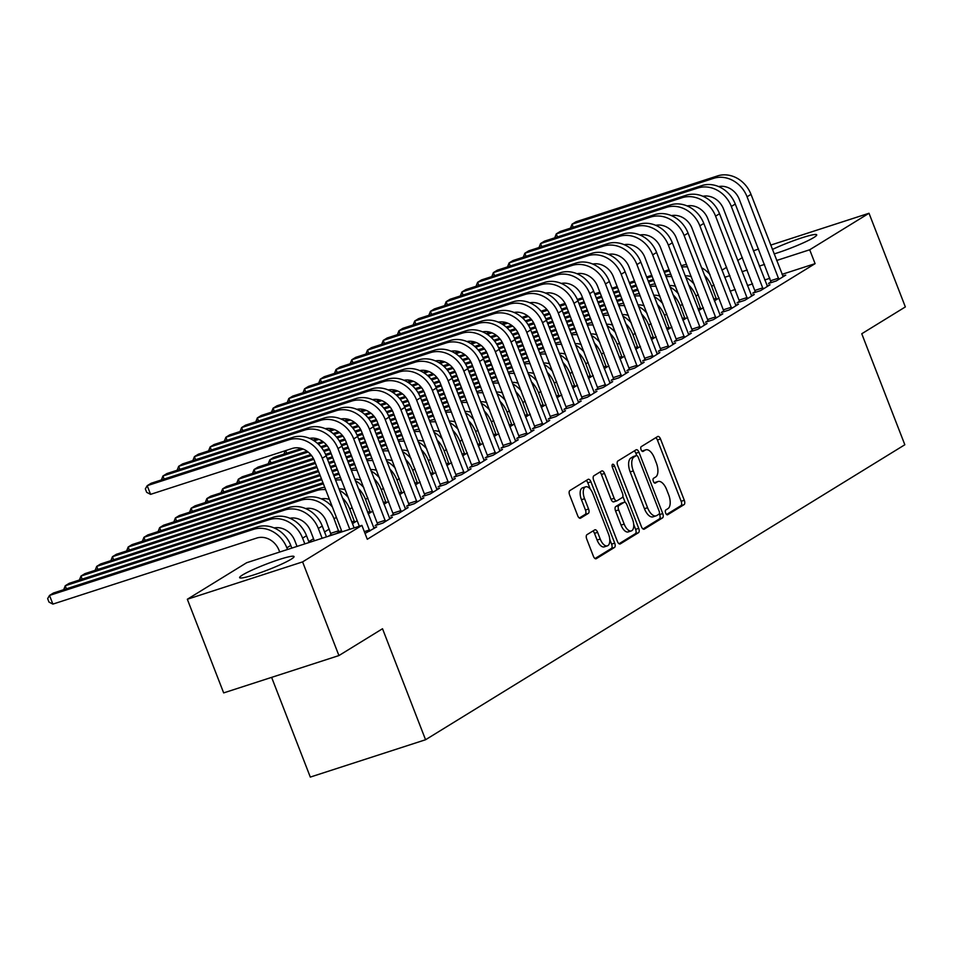 <?xml version="1.0" encoding="UTF-8"?>
<svg xmlns="http://www.w3.org/2000/svg" width="953" height="953" viewBox="0 0 953 953"><rect width="100%" height="100%" fill="white"/><g stroke="black" fill="none" stroke-linecap="round" stroke-linejoin="round"><path stroke-width="1.43" d="M665.647 513.024A2.573 1.239 72 0 0 667.517 514.799A2.573 1.239 72 0 0 667.648 514.739L684.063 504.637A3.669 1.775 72 0 0 684.29 500.289L660.512 438.999A3.669 1.775 72 0 0 657.832 436.45A3.669 1.775 72 0 0 657.653 436.545L641.238 446.647A2.573 1.239 72 0 0 641.083 449.685A2.573 1.239 72 0 0 642.953 451.472A2.573 1.239 72 0 0 643.084 451.412L645.217 450.102A11.746 5.682 72 0 1 645.812 449.816A11.746 5.682 72 0 1 654.377 457.952L656.355 463.063A11.746 5.682 72 0 1 655.64 477L653.52 478.311A2.573 1.239 72 0 0 653.365 481.36A2.573 1.239 72 0 0 655.235 483.135A2.573 1.239 72 0 0 655.366 483.076L657.499 481.765A11.746 5.682 72 0 1 658.094 481.491A11.746 5.682 72 0 1 666.659 489.628L668.649 494.726A11.746 5.682 72 0 1 667.922 508.664L665.802 509.974A2.573 1.239 72 0 0 665.647 513.024M242.538 574.981A29.174 2.978 158.8 0 1 272.618 561.77A29.174 2.978 158.8 0 1 294.036 556.564A29.174 2.978 158.8 0 1 291.13 559.232A29.174 2.978 158.8 0 1 261.051 572.443A29.174 2.978 158.8 0 1 239.632 577.661A29.174 2.978 158.8 0 1 242.538 574.981M772.371 249.483A29.174 2.978 158.8 0 1 800.746 238.179A29.174 2.978 158.8 0 1 816.721 234.843A29.174 2.978 158.8 0 1 813.814 237.523A29.174 2.978 158.8 0 1 774.098 253.927M586.953 534.681A3.669 1.775 72 0 0 586.726 539.029L593.397 556.23A3.669 1.775 72 0 0 596.078 558.768A3.669 1.775 72 0 0 596.268 558.684L614.482 547.463A3.669 1.775 72 0 0 614.709 543.115L590.931 481.825A3.669 1.775 72 0 0 588.263 479.276A3.669 1.775 72 0 0 588.072 479.371L569.846 490.581A3.669 1.775 72 0 0 569.62 494.941L577.685 515.704A3.669 1.775 72 0 0 580.353 518.253A3.669 1.775 72 0 0 580.544 518.17L588.346 513.369A3.669 1.775 72 0 0 588.573 509.009L584.57 498.705A9.816 4.741 72 0 1 585.678 486.816A9.816 4.741 72 0 1 592.837 493.618L608.49 533.966A9.816 4.741 72 0 1 607.383 545.855A9.816 4.741 72 0 1 600.223 539.053L597.614 532.334A3.669 1.775 72 0 0 594.946 529.785A3.669 1.775 72 0 0 594.755 529.88L586.953 534.681M361.914 525.389L302.589 561.901L187.336 599.246L246.648 562.735L361.914 525.389L367.298 539.267L815.089 263.647L809.705 249.769L776.647 260.479M770.679 245.112L869.017 213.258L905.35 306.926L861.762 333.753L904.826 444.753L425.562 739.742L382.51 628.742L338.923 655.569L302.589 561.901M869.017 213.258L809.705 249.769M641.429 526.664A3.669 1.775 72 0 0 644.109 529.213A3.669 1.775 72 0 0 644.299 529.118L662.514 517.908A3.669 1.775 72 0 0 662.74 513.548L638.963 452.258A3.669 1.775 72 0 0 636.294 449.721A3.669 1.775 72 0 0 636.104 449.804L617.878 461.014A3.669 1.775 72 0 0 617.651 465.374L641.429 526.664M638.498 532.679L620.284 543.901A3.669 1.775 72 0 1 620.093 543.984A3.669 1.775 72 0 1 617.413 541.447L593.636 480.157A3.669 1.775 72 0 1 593.862 475.797L601.665 470.996A3.669 1.775 72 0 1 601.855 470.913A3.669 1.775 72 0 1 604.524 473.45L614.173 498.312A3.669 1.775 72 0 0 616.841 500.849A3.669 1.775 72 0 0 617.032 500.766L622.214 497.585A3.669 1.775 72 0 0 622.428 493.225L612.398 467.351A2.573 1.239 72 0 1 612.684 464.242A2.573 1.239 72 0 1 614.554 466.017L638.724 528.331A3.669 1.775 72 0 1 638.498 532.679L635.389 533.692L619.033 543.758M271.629 677.369L310.297 777.088L425.562 739.742M365.035 533.442L376.649 526.926L373.695 527.879M393.446 514.322L390.885 515.883L398.676 513.369L408.11 507.556L405.168 508.509M331.144 534.502L328.582 536.074L336.373 533.549L341.46 530.416M424.907 494.952L422.358 496.525L430.148 493.999L439.583 488.186L436.629 489.139M372.933 511.046L368.203 513.953M456.38 475.583L453.819 477.155L461.609 474.63L471.056 468.816L468.102 469.769M404.394 491.677L399.676 494.583M487.841 456.213L485.291 457.785L493.082 455.26L502.517 449.447L499.575 450.4M435.866 472.307L431.149 475.213M519.314 436.843L516.764 438.416L524.543 435.89L533.99 430.077L531.035 431.03M467.339 452.937L462.61 455.844M550.786 417.474L548.225 419.046L556.016 416.521L565.463 410.707L562.508 411.66M498.8 433.567L494.083 436.474M582.247 398.104L579.698 399.676L587.489 397.151L596.923 391.338L593.969 392.291M530.273 414.198L525.544 417.104M613.72 378.734L611.171 380.307L618.95 377.781L628.396 371.968L625.442 372.933M561.746 394.828L557.017 397.746M645.193 359.364L642.632 360.937L650.422 358.411L659.857 352.598L656.915 353.563M593.207 375.47L588.489 378.377M676.654 339.995L674.105 341.567L681.895 339.042L691.33 333.228L688.376 334.193M624.68 356.1L619.95 359.007M708.127 320.625L705.565 322.197L713.356 319.672L722.803 313.859L719.849 314.824M656.14 336.731L651.423 339.637M739.588 301.255L737.038 302.828L744.829 300.302L754.264 294.501L751.321 295.454M687.613 317.361L682.884 320.268M771.06 281.885L768.511 283.458L776.29 280.932L785.737 275.131L782.782 276.084M719.086 297.991L714.357 300.898M815.089 263.647L782.02 274.357M769.905 278.276L764.711 279.968M752.596 283.887L747.39 285.578M735.275 289.498L730.081 291.189M329.273 529.058L324.556 531.965M313.537 538.743L308.82 541.649M703.35 307.676L698.62 310.583M755.324 291.57L752.775 293.143L760.565 290.617L770 284.816L767.046 285.769M671.877 327.046L667.16 329.952M723.863 310.94L721.302 312.513L729.093 309.987L738.527 304.174L735.585 305.139M640.416 346.416L635.687 349.322M692.39 330.31L689.841 331.882L697.62 329.357L707.066 323.543L704.112 324.508M608.943 365.785L604.214 368.692M660.917 349.68L658.368 351.252L666.159 348.727L675.594 342.913L672.651 343.878M577.47 385.143L572.753 388.062M629.456 369.049L626.895 370.622L634.686 368.096L644.133 362.283L641.178 363.248M546.009 404.513L541.28 407.419M597.984 388.419L595.434 389.991L603.213 387.466L612.66 381.653L609.706 382.606M514.537 423.882L509.819 426.789M566.523 407.789L563.962 409.361L571.752 406.836L581.187 401.022L578.245 401.975M483.064 443.252L478.346 446.159M535.05 427.158L532.501 428.731L540.28 426.205L549.726 420.392L546.772 421.345M451.603 462.622L446.874 465.529M503.577 446.528L501.028 448.101L508.819 445.575L518.253 439.762L515.299 440.715M420.13 481.992L415.413 484.898M472.116 465.898L469.555 467.47L477.346 464.945L486.792 459.132L483.838 460.085M388.669 501.361L383.94 504.268M440.643 485.268L438.094 486.84L445.873 484.315L455.32 478.501L452.365 479.454M357.196 520.731L352.467 523.638M409.171 504.637L406.621 506.198L414.412 503.684L423.847 497.871L420.904 498.824M377.71 523.995L375.148 525.568L382.939 523.054L392.386 517.241L389.432 518.194M338.923 655.569L223.657 692.902L187.336 599.246M753.406 250.818L758.564 249.043M721.933 270.187L726.662 267.281M737.67 260.503L742.399 257.596M764.532 264.41L759.327 266.09M747.212 270.009L742.018 271.7M729.903 275.62L724.697 277.311M658.094 481.491L654.985 482.492A11.746 5.682 72 0 0 654.377 482.778L657.499 481.765M645.812 449.816L642.703 450.829A11.746 5.682 72 0 0 642.096 451.114L645.217 450.102M666.588 514.489L680.942 505.65A3.669 1.775 72 0 0 681.169 501.29L657.403 440A3.669 1.775 72 0 0 655.771 437.689M636.735 455.546L635.854 453.271A3.669 1.775 72 0 0 634.233 450.96M643.049 528.975L659.405 518.909A3.669 1.775 72 0 0 659.631 514.56L659.309 513.75M658.976 514.179A2.573 1.239 72 0 0 659.131 511.13L638.26 457.333A2.573 1.239 72 0 0 636.39 455.558A2.573 1.239 72 0 0 636.259 455.617L634.019 456.999A11.746 5.682 72 0 0 633.304 470.937L647.563 507.711A11.746 5.682 72 0 0 656.129 515.835A11.746 5.682 72 0 0 656.736 515.561L658.976 514.179M633.411 456.535A2.573 1.239 72 0 0 633.269 456.558A2.573 1.239 72 0 0 633.137 456.63L636.259 455.617M656.129 515.835L653.008 516.848A11.746 5.682 72 0 1 644.442 508.711L630.183 471.938A11.746 5.682 72 0 1 630.898 458L633.137 456.63M616.639 500.897L613.923 501.778A3.669 1.775 72 0 1 613.732 501.862A3.669 1.775 72 0 1 611.052 499.324L601.414 474.463A3.669 1.775 72 0 0 599.794 472.152M622.857 496.442L625.168 502.41M633.697 524.4L635.615 529.344L638.724 528.331M624.179 524.102A9.816 4.741 72 0 0 631.327 530.904A9.816 4.741 72 0 0 632.435 519.016L626.919 504.804A3.669 1.775 72 0 0 624.251 502.267A3.669 1.775 72 0 0 624.06 502.35L618.878 505.531A3.669 1.775 72 0 0 618.664 509.891L624.179 524.102L621.058 525.115A9.816 4.741 72 0 0 628.218 531.917L631.327 530.904M621.332 503.232A3.669 1.775 72 0 0 621.13 503.267A3.669 1.775 72 0 0 620.939 503.363L624.06 502.35M621.058 525.115L615.543 510.903A3.669 1.775 72 0 1 615.769 506.543L620.939 503.363M635.389 533.692A3.669 1.775 72 0 0 635.615 529.344M607.383 545.855L604.262 546.867A9.816 4.741 72 0 1 597.114 540.065L594.505 533.346A3.669 1.775 72 0 0 592.873 531.035M585.678 486.816L582.569 487.829A9.816 4.741 72 0 0 581.461 499.717L584.57 498.705M579.305 518.015L585.225 514.37A3.669 1.775 72 0 0 585.452 510.022L581.461 499.717M590.241 489.068L587.822 482.826A3.669 1.775 72 0 0 586.202 480.515M595.017 558.541L611.373 548.475A3.669 1.775 72 0 0 611.6 544.115L609.741 539.35M704.398 275.214A28.054 24.397 58.4 0 1 711.677 286.353L716.549 299.552M691.33 276.68A18.703 16.261 -121.6 0 0 685.171 275.882M501.802 323.901L505.972 322.555M521.91 317.385L527.343 315.634M541.078 311.178L546.772 309.344M559.506 305.21L565.081 303.411M577.315 299.445L582.557 297.741M594.672 293.822L599.866 292.13M611.981 288.211L617.187 286.531M629.302 282.6L634.495 280.921M646.61 276.989L651.816 275.31M663.931 271.379L669.125 269.699M681.24 265.768L682.145 265.482A28.054 24.397 58.4 0 1 686.613 264.529M503.005 324.663L507.675 323.15M522.852 318.231L528.391 316.444M541.804 312.096L547.499 310.249M560.078 306.175L565.582 304.388M577.744 300.445L582.95 298.765M595.065 294.834L600.259 293.155M612.374 289.224L617.58 287.544M629.695 283.625L634.889 281.933M647.004 278.014L652.209 276.322M664.324 272.403L669.518 270.712M681.752 267.066A28.054 24.397 58.4 0 1 687.554 266.947M701.468 267.662A28.054 24.397 58.4 0 1 710.009 274.595M713.69 299.194L716.322 298.337M783.175 276.704L751 194.364L747.069 196.783L778.851 279.36M771.191 282.588L739.278 199.308A18.703 16.261 -121.6 0 0 718.633 186.574M570.466 228.148L572.026 224.205L713.606 178.342A28.054 24.397 58.4 0 1 747.069 196.783M573.218 227.267L572.026 224.205L575.957 221.787L717.538 175.912A28.054 24.397 58.4 0 1 751 194.364M770.834 280.67L778.625 278.157M688.662 284.899A28.054 24.397 58.4 0 1 695.94 296.038L700.812 309.237M675.594 286.365A18.703 16.261 -121.6 0 0 669.435 285.566M486.066 333.586L490.235 332.24M506.186 327.07L511.606 325.318M525.341 320.863L531.035 319.029M543.77 314.895L549.345 313.096M561.579 309.129L566.821 307.426M578.936 303.507L584.129 301.815M596.256 297.896L601.45 296.216M613.565 292.285L618.759 290.605M630.874 286.674L636.08 284.995M648.195 281.064L653.389 279.384M665.504 275.453L666.421 275.167A28.054 24.397 58.4 0 1 670.876 274.214M487.269 334.348L491.939 332.835M507.115 327.915L512.654 326.129M526.08 321.78L531.774 319.934M544.342 315.86L549.845 314.073M562.008 310.13L567.214 308.45M579.329 304.519L584.534 302.84M596.649 298.908L601.843 297.229M613.958 293.31L619.164 291.618M631.279 287.699L636.473 286.007M648.588 282.088L653.794 280.396M666.016 276.751A28.054 24.397 58.4 0 1 671.817 276.632M685.731 277.347A28.054 24.397 58.4 0 1 694.272 284.28M697.965 308.867L700.586 308.022M672.925 294.584A28.054 24.397 58.4 0 1 680.204 305.722L685.076 318.921M659.857 296.049A18.703 16.261 -121.6 0 0 653.698 295.251M470.329 343.271L474.511 341.924M490.45 336.754L495.87 335.003M509.605 330.548L515.299 328.702M528.033 324.58L533.609 322.781M545.855 318.814L551.084 317.111M563.199 313.192L568.405 311.5M580.52 307.581L585.714 305.901M597.829 301.97L603.035 300.29M615.15 296.359L620.343 294.68M632.458 290.748L637.664 289.069M649.779 285.138L650.685 284.852A28.054 24.397 58.4 0 1 655.14 283.899M471.544 344.033L476.214 342.52M491.379 337.6L496.93 335.801M510.343 331.465L516.038 329.619M528.617 325.545L534.109 323.758M546.283 319.815L551.477 318.135M563.592 314.204L568.798 312.524M580.913 308.593L586.107 306.914M598.222 302.994L603.428 301.303M615.543 297.384L620.737 295.692M632.852 291.773L638.057 290.081M650.28 286.436A28.054 24.397 58.4 0 1 656.081 286.317M669.995 287.032A28.054 24.397 58.4 0 1 678.536 293.965M682.229 318.552L684.85 317.706M767.451 286.376L735.263 204.049L731.332 206.467L763.115 289.045M755.455 292.273L723.541 208.993A18.703 16.261 -121.6 0 0 702.897 196.258M554.729 237.833L556.29 233.89L697.87 188.015A28.054 24.397 58.4 0 1 731.332 206.467M557.481 236.94L556.29 233.89L560.221 231.472L701.813 185.597A28.054 24.397 58.4 0 1 735.263 204.049M755.11 290.355L762.888 287.842M751.714 296.061L719.527 213.734L715.596 216.152L747.378 298.73M739.719 301.958L707.805 218.678A18.703 16.261 -121.6 0 0 687.161 205.943M538.993 247.518L540.554 243.575L682.145 197.7A28.054 24.397 58.4 0 1 715.596 216.152M541.745 246.624L540.554 243.575L544.497 241.157L686.077 195.282A28.054 24.397 58.4 0 1 719.527 213.734M739.373 300.04L747.152 297.527M657.189 304.269A28.054 24.397 58.4 0 1 664.467 315.407L669.34 328.606M644.121 305.734A18.703 16.261 -121.6 0 0 637.962 304.936M454.605 352.955L458.774 351.609M474.713 346.439L480.133 344.688M493.868 340.233L499.563 338.386M512.297 334.265L517.872 332.454M530.118 328.499L535.348 326.796M547.463 322.876L552.669 321.185M564.784 317.266L569.977 315.574M582.092 311.655L587.298 309.975M599.413 306.044L604.607 304.364M616.722 300.433L621.928 298.754M634.043 294.822L634.948 294.537A28.054 24.397 58.4 0 1 639.415 293.584M455.808 353.718L460.478 352.205M475.642 347.285L481.194 345.486M494.607 341.15L500.301 339.304M512.881 335.23L518.372 333.443M530.547 329.5L535.741 327.82M547.868 323.889L553.062 322.209M565.177 318.278L570.37 316.599M582.497 312.667L587.691 310.988M599.806 307.069L605 305.377M617.127 301.458L622.321 299.766M634.543 296.121A28.054 24.397 58.4 0 1 640.345 296.002M654.258 296.717A28.054 24.397 58.4 0 1 662.8 303.65M666.492 328.237L669.125 327.391M641.464 313.954A28.054 24.397 58.4 0 1 648.731 325.08L653.615 338.291M628.384 315.419A18.703 16.261 -121.6 0 0 622.226 314.621M438.868 362.64L443.038 361.294M458.977 356.124L464.397 354.373M478.132 349.918L483.826 348.071M496.573 343.95L502.148 342.139M514.382 338.184L519.611 336.48M531.738 332.561L536.932 330.87M549.047 326.95L554.241 325.259M566.368 321.34L571.562 319.66M583.677 315.729L588.871 314.049M600.998 310.118L606.191 308.438M618.306 304.507L619.212 304.221A28.054 24.397 58.4 0 1 623.679 303.268M440.072 363.403L444.741 361.89M459.906 356.97L465.457 355.171M478.871 350.835L484.565 348.989M497.144 344.915L502.636 343.128M514.811 339.185L520.016 337.505M532.131 333.574L537.325 331.894M549.44 327.963L554.646 326.283M566.761 322.352L571.955 320.673M584.07 316.753L589.276 315.062M601.391 311.143L606.584 309.451M618.807 305.806A28.054 24.397 58.4 0 1 624.608 305.675M638.534 306.401A28.054 24.397 58.4 0 1 647.075 313.334M650.756 337.922L653.389 337.076M735.978 305.746L703.79 223.419L699.859 225.837L731.642 308.415M723.982 311.643L692.069 228.363A18.703 16.261 -121.6 0 0 671.424 215.628M523.257 257.203L524.829 253.26L666.409 207.385A28.054 24.397 58.4 0 1 699.859 225.837M526.008 256.309L524.829 253.26L528.76 250.842L670.34 204.966A28.054 24.397 58.4 0 1 703.79 223.419M723.637 309.725L731.427 307.211M720.242 315.431L688.066 233.104L684.123 235.522L715.917 318.099M708.258 321.328L676.344 238.047A18.703 16.261 -121.6 0 0 655.688 225.313M507.52 266.888L509.093 262.945L650.673 217.07A28.054 24.397 58.4 0 1 684.123 235.522M510.272 265.994L509.093 262.945L513.024 260.526L654.604 214.651A28.054 24.397 58.4 0 1 688.066 233.104M707.9 319.41L715.691 316.896M625.728 323.639A28.054 24.397 58.4 0 1 633.006 334.765L637.879 347.976M612.66 325.104A18.703 16.261 -121.6 0 0 606.501 324.306M423.132 372.325L427.301 370.979M443.24 365.809L448.672 364.058M462.396 359.603L468.102 357.756M480.836 353.634L486.411 351.824M498.645 347.869L503.887 346.165M516.002 342.246L521.196 340.555M533.311 336.635L538.516 334.944M550.631 331.025L555.825 329.345M567.94 325.414L573.146 323.734M585.261 319.803L590.455 318.123M602.57 314.192L603.475 313.906A28.054 24.397 58.4 0 1 607.943 312.953M424.335 373.088L429.005 371.575M444.181 366.655L449.721 364.856M463.134 360.52L468.828 358.673M481.408 354.599L486.912 352.813M499.074 348.869L504.28 347.19M516.395 343.259L521.589 341.579M533.704 337.648L538.91 335.968M551.025 332.037L556.218 330.357M568.333 326.438L573.539 324.747M585.654 320.827L590.848 319.136M603.082 315.491A28.054 24.397 58.4 0 1 608.884 315.36M622.797 316.086A28.054 24.397 58.4 0 1 631.339 323.019M635.02 347.607L637.652 346.761M704.505 325.116L672.33 242.789L668.398 245.207L700.181 327.784M692.521 331.013L660.608 247.732A18.703 16.261 -121.6 0 0 639.963 234.998M491.796 276.573L493.356 272.629L634.936 226.754A28.054 24.397 58.4 0 1 668.398 245.207M494.547 275.679L493.356 272.629L497.287 270.211L638.867 224.336A28.054 24.397 58.4 0 1 672.33 242.789M692.164 329.095L699.955 326.581M609.991 333.324A28.054 24.397 58.4 0 1 617.27 344.45L622.142 357.661M596.923 334.789A18.703 16.261 -121.6 0 0 590.765 333.991M407.396 382.01L411.565 380.664M427.516 375.494L432.936 373.743M446.671 369.287L452.365 367.441M465.1 363.319L470.675 361.509M482.909 357.554L488.15 355.85M500.265 351.931L505.459 350.239M517.574 346.32L522.78 344.629M534.895 340.709L540.089 339.03M552.204 335.099L557.41 333.419M569.525 329.488L574.719 327.808M586.834 323.877L587.751 323.591A28.054 24.397 58.4 0 1 592.206 322.638M408.599 382.772L413.268 381.26M428.445 376.34L433.984 374.541M447.41 370.205L453.104 368.358M465.672 364.284L471.175 362.497M483.338 358.554L488.544 356.875M500.659 352.944L505.864 351.264M517.979 347.333L523.173 345.653M535.288 341.722L540.494 340.042M552.609 336.123L557.803 334.432M569.918 330.512L575.112 328.821M587.346 325.176A28.054 24.397 58.4 0 1 593.147 325.044M607.061 325.771A28.054 24.397 58.4 0 1 615.602 332.704M619.295 357.292L621.916 356.446M688.781 334.801L656.593 252.474L652.662 254.892L684.445 337.469M676.785 340.697L644.871 257.417A18.703 16.261 -121.6 0 0 624.227 244.683M476.059 286.257L477.62 282.314L619.2 236.439A28.054 24.397 58.4 0 1 652.662 254.892M478.811 285.364L477.62 282.314L481.551 279.896L623.143 234.021A28.054 24.397 58.4 0 1 656.593 252.474M676.427 338.78L684.218 336.266M594.255 343.009A28.054 24.397 58.4 0 1 601.534 354.135L606.406 367.346M581.187 344.474A18.703 16.261 -121.6 0 0 575.028 343.676M391.659 391.695L395.84 390.349M411.779 385.179L417.2 383.428M430.935 378.972L436.629 377.126M449.363 373.004L454.938 371.194M467.184 367.239L472.414 365.535M484.529 361.616L489.735 359.924M501.85 356.005L507.044 354.313M519.159 350.394L524.364 348.703M536.479 344.783L541.673 343.104M553.788 339.173L558.994 337.493M571.109 333.562L572.014 333.276A28.054 24.397 58.4 0 1 576.47 332.323M392.874 392.457L397.544 390.944M412.709 386.025L418.248 384.226M431.673 379.878L437.367 378.043M449.947 373.969L455.439 372.182M467.613 368.239L472.807 366.56M484.922 362.628L490.128 360.949M502.243 357.018L507.437 355.338M519.552 351.407L524.758 349.727M536.873 345.796L542.066 344.116M554.181 340.197L559.387 338.506M571.609 334.86A28.054 24.397 58.4 0 1 577.411 334.729M591.325 335.444A28.054 24.397 58.4 0 1 599.866 342.389M603.559 366.976L606.179 366.131M673.044 344.486L640.857 262.158L636.926 264.577L668.708 347.154M661.048 350.382L629.135 267.102A18.703 16.261 -121.6 0 0 608.49 254.368M460.323 295.942L461.883 291.999L603.475 246.124A28.054 24.397 58.4 0 1 636.926 264.577M463.075 295.049L461.883 291.999L465.826 289.581L607.406 243.706A28.054 24.397 58.4 0 1 640.857 262.158M660.703 348.464L668.482 345.939M578.519 352.693A28.054 24.397 58.4 0 1 585.797 363.82L590.669 377.031M565.451 354.159A18.703 16.261 -121.6 0 0 559.292 353.36M375.935 401.38L380.104 400.034M396.043 394.864L401.463 393.112M415.198 388.657L420.892 386.811M433.627 382.689L439.202 380.878M451.448 376.911L456.678 375.22M468.793 371.301L473.998 369.609M486.113 365.69L491.307 363.998M503.422 360.079L508.628 358.388M520.743 354.468L525.937 352.789M538.052 348.858L543.258 347.178M555.373 343.247L556.278 342.949A28.054 24.397 58.4 0 1 560.745 342.008M377.138 402.142L381.808 400.629M396.972 395.709L402.523 393.911M415.937 389.563L421.631 387.728M434.211 383.654L439.702 381.867M451.877 377.924L457.071 376.244M469.198 372.313L474.391 370.634M486.506 366.702L491.7 365.023M503.827 361.092L509.021 359.412M521.136 355.481L526.33 353.801M538.457 349.882L543.651 348.19M555.873 344.545A28.054 24.397 58.4 0 1 561.674 344.414M575.588 345.129A28.054 24.397 58.4 0 1 584.129 352.074M587.822 376.661L590.455 375.816M657.308 354.171L625.12 271.843L621.189 274.261L652.972 356.839M645.312 360.067L613.398 276.787A18.703 16.261 -121.6 0 0 592.754 264.052M444.586 305.627L446.159 301.684L587.739 255.809A28.054 24.397 58.4 0 1 621.189 274.261M447.338 304.734L446.159 301.684L450.09 299.254L591.67 253.391A28.054 24.397 58.4 0 1 625.12 271.843M644.967 358.149L652.757 355.624M562.794 362.378A28.054 24.397 58.4 0 1 570.061 373.505L574.933 386.704M549.714 363.843A18.703 16.261 -121.6 0 0 543.555 363.045M360.198 411.065L364.368 409.719M380.307 404.548L385.727 402.797M399.462 398.342L405.156 396.496M417.902 392.374L423.466 390.563M435.712 386.596L440.941 384.905M453.068 380.986L458.262 379.294M470.377 375.375L475.571 373.683M487.698 369.764L492.892 368.072M505.007 364.153L510.2 362.474M522.327 358.542L527.521 356.863M539.636 352.932L540.542 352.634A28.054 24.397 58.4 0 1 545.009 351.693M361.401 411.827L366.071 410.314M381.236 405.394L386.787 403.595M400.2 399.247L405.895 397.413M418.474 393.339L423.966 391.552M436.14 387.609L441.346 385.929M453.461 381.998L458.655 380.318M470.77 376.387L475.976 374.708M488.091 370.777L493.285 369.097M505.4 365.166L510.605 363.486M522.721 359.567L527.914 357.875M540.137 354.23A28.054 24.397 58.4 0 1 545.938 354.099M559.864 354.814A28.054 24.397 58.4 0 1 568.405 361.759M572.086 386.346L574.719 385.5M641.572 363.855L609.396 281.528L605.453 283.946L637.247 366.524M629.588 369.752L597.674 286.472A18.703 16.261 -121.6 0 0 577.018 273.737M428.85 315.312L430.422 311.369L572.003 265.494A28.054 24.397 58.4 0 1 605.453 283.946M431.602 314.419L430.422 311.369L434.354 308.939L575.934 263.076A28.054 24.397 58.4 0 1 609.396 281.528M629.23 367.834L637.021 365.309M547.058 372.063A28.054 24.397 58.4 0 1 554.336 383.189L559.208 396.388M533.978 373.528A18.703 16.261 -121.6 0 0 527.831 372.73M344.462 420.749L348.631 419.403M364.57 414.233L370.002 412.482M383.725 408.027L389.432 406.181M402.166 402.059L407.741 400.248M419.975 396.281L425.217 394.59M437.332 390.67L442.526 388.979M454.641 385.06L459.846 383.368M471.961 379.449L477.155 377.757M489.27 373.838L494.476 372.158M506.591 368.227L511.785 366.548M523.9 362.616L524.805 362.319A28.054 24.397 58.4 0 1 529.272 361.378M345.665 421.512L350.335 419.999M365.511 415.079L371.051 413.28M384.464 408.932L390.158 407.098M402.738 403.012L408.241 401.237M420.404 397.294L425.61 395.614M437.725 391.683L442.919 390.003M455.034 386.072L460.239 384.393M472.354 380.461L477.548 378.782M489.663 374.851L494.869 373.171M506.984 369.252L512.178 367.56M524.412 363.915A28.054 24.397 58.4 0 1 530.213 363.784M544.127 364.499A28.054 24.397 58.4 0 1 552.669 371.444M556.349 396.031L558.982 395.185M625.835 373.54L593.659 291.213L589.728 293.631L621.511 376.209M613.851 379.437L581.938 296.157A18.703 16.261 -121.6 0 0 561.293 283.422M413.125 324.997L414.686 321.054L556.266 275.179A28.054 24.397 58.4 0 1 589.728 293.631M415.865 324.103L414.686 321.054L418.617 318.624L560.197 272.761A28.054 24.397 58.4 0 1 593.659 291.213M613.494 377.519L621.285 374.994M531.321 381.736A28.054 24.397 58.4 0 1 538.6 392.874L543.472 406.073M518.253 383.213A18.703 16.261 -121.6 0 0 512.095 382.415M328.725 430.434L332.895 429.088M348.846 423.918L354.266 422.167M368.001 417.712L373.695 415.865M386.43 411.744L392.005 409.933M404.239 405.966L409.48 404.275M421.595 400.355L426.789 398.664M438.904 394.745L444.11 393.053M456.225 389.134L461.419 387.442M473.534 383.523L478.74 381.831M490.855 377.912L496.048 376.232M508.163 372.301L509.081 372.004A28.054 24.397 58.4 0 1 513.536 371.062M329.929 431.197L334.598 429.684M349.775 424.764L355.314 422.965M368.74 418.617L374.434 416.771M387.001 412.697L392.505 410.922M404.668 406.979L409.873 405.299M421.988 401.368L427.182 399.688M439.309 395.757L444.503 394.077M456.618 390.146L461.812 388.467M473.939 384.536L479.133 382.856M491.248 378.925L496.442 377.245M508.676 373.6A28.054 24.397 58.4 0 1 514.477 373.469M528.391 374.184A28.054 24.397 58.4 0 1 536.932 381.129M540.625 405.716L543.246 404.87M610.111 383.225L577.923 300.898L573.992 303.316L605.774 385.894M598.115 389.122L566.201 305.842A18.703 16.261 -121.6 0 0 545.557 293.107M397.389 334.682L398.95 330.739L540.53 284.864A28.054 24.397 58.4 0 1 573.992 303.316M400.141 333.788L398.95 330.739L402.881 328.308L544.473 282.445A28.054 24.397 58.4 0 1 577.923 300.898M597.757 387.204L605.548 384.678M515.585 391.421A28.054 24.397 58.4 0 1 522.863 402.559L527.736 415.758M502.517 392.886A18.703 16.261 -121.6 0 0 496.358 392.1M283.958 454.116L285.185 450.745M312.989 440.119L317.17 438.773M333.109 433.603L338.529 431.852M352.265 427.397L357.959 425.55M370.693 421.429L376.268 419.618M388.514 415.651L393.744 413.959M405.859 410.028L411.065 408.349M423.18 404.429L428.373 402.738M440.489 398.819L445.682 397.127M457.809 393.208L463.003 391.516M475.118 387.597L480.312 385.917M492.439 381.986L493.344 381.688A28.054 24.397 58.4 0 1 497.8 380.747M314.204 440.882L318.874 439.369M334.038 434.449L339.578 432.65M353.003 428.302L358.697 426.456M371.265 422.382L376.769 420.607M388.943 416.664L394.137 414.984M406.252 411.053L411.458 409.373M423.573 405.442L428.767 403.762M440.882 399.831L446.087 398.151M458.202 394.22L463.396 392.541M475.511 388.61L480.717 386.93M492.939 383.285A28.054 24.397 58.4 0 1 498.741 383.154M512.654 383.868A28.054 24.397 58.4 0 1 521.196 390.813M285.686 450.59L286.71 453.223M524.889 415.401L527.509 414.555M594.374 392.91L562.187 310.583L558.255 313.001L590.038 395.578M582.378 398.807L550.465 315.526A18.703 16.261 -121.6 0 0 529.82 302.792M381.653 344.367L383.213 340.424L524.805 294.548A28.054 24.397 58.4 0 1 558.255 313.001M384.404 343.473L383.213 340.424L387.156 337.993L528.736 292.13A28.054 24.397 58.4 0 1 562.187 310.583M582.033 396.889L589.812 394.363M499.849 401.106A28.054 24.397 58.4 0 1 507.127 412.244L511.999 425.443M486.78 402.571A18.703 16.261 -121.6 0 0 480.622 401.785M268.222 463.801L269.782 459.846L303.137 449.042M270.974 462.908L269.782 459.846L273.725 457.428L301.434 448.458M317.373 443.288L322.793 441.537M336.528 437.082L342.222 435.235M354.957 431.113L360.532 429.303M372.778 425.336L378.007 423.644M390.122 419.713L395.328 418.033M407.443 414.114L412.637 412.423M424.752 408.503L429.958 406.812M442.073 402.893L447.267 401.201M459.382 397.282L464.587 395.602M476.703 391.671L477.608 391.373A28.054 24.397 58.4 0 1 482.075 390.432M318.302 444.134L323.853 442.335M337.267 437.987L342.961 436.14M355.54 432.066L361.032 430.291M373.207 426.348L378.401 424.657M390.527 420.738L395.721 419.058M407.836 415.127L413.03 413.447M425.145 409.516L430.351 407.836M442.466 403.905L447.66 402.226M459.775 398.294L464.981 396.615M477.203 392.97A28.054 24.397 58.4 0 1 483.004 392.839M496.918 393.553A28.054 24.397 58.4 0 1 505.459 400.498M509.152 425.086L511.785 424.24M578.638 402.595L546.45 320.268L542.519 322.686L574.302 405.263M566.642 408.492L534.728 325.211A18.703 16.261 -121.6 0 0 514.084 312.477M365.916 354.051L367.489 350.108L509.069 304.233A28.054 24.397 58.4 0 1 542.519 322.686M368.668 353.158L367.489 350.108L371.42 347.678L513 301.815A28.054 24.397 58.4 0 1 546.45 320.268M566.296 406.574L574.087 404.048M484.112 410.791A28.054 24.397 58.4 0 1 491.391 421.929L496.263 435.128M471.044 412.256A18.703 16.261 -121.6 0 0 464.885 411.47M252.485 473.486L254.058 469.531L308.117 452.02M255.237 472.593L254.058 469.531L257.989 467.113L307.057 451.222M320.792 446.766L326.486 444.92M339.232 440.798L344.795 438.988M357.041 435.021L362.271 433.329M374.398 429.398L379.592 427.718M391.707 423.799L396.901 422.108M409.028 418.188L414.221 416.497M426.336 412.578L431.53 410.886M443.645 406.967L448.851 405.287M460.966 401.356L461.871 401.058A28.054 24.397 58.4 0 1 466.339 400.117M321.53 447.672L327.224 445.825M339.804 441.751L345.296 439.976M357.47 436.033L362.676 434.342M374.791 430.422L379.985 428.743M392.1 424.812L397.306 423.132M409.421 419.201L414.615 417.521M426.73 413.59L431.935 411.91M444.05 407.979L449.244 406.3M461.466 402.654A28.054 24.397 58.4 0 1 467.268 402.523M481.194 403.238A28.054 24.397 58.4 0 1 489.735 410.183M493.416 434.771L496.048 433.925M562.901 412.28L530.726 329.952L526.783 332.371L558.565 414.948M550.917 418.176L519.004 334.896A18.703 16.261 -121.6 0 0 498.348 322.162M350.18 363.736L351.752 359.793L493.332 313.918A28.054 24.397 58.4 0 1 526.783 332.371M352.932 362.843L351.752 359.793L355.683 357.363L497.263 311.5A28.054 24.397 58.4 0 1 530.726 329.952M550.56 416.258L558.351 413.733M468.388 420.476A28.054 24.397 58.4 0 1 475.666 431.614L480.538 444.813M455.308 421.941A18.703 16.261 -121.6 0 0 449.161 421.155M236.749 483.171L238.321 479.216L311.488 455.51M239.501 482.278L238.321 479.216L242.253 476.798L310.761 454.605M323.496 450.483L329.071 448.672M341.305 444.706L346.547 443.014M358.662 439.083L363.855 437.403M375.97 433.484L381.176 431.792M393.291 427.873L398.485 426.182M410.6 422.262L415.806 420.571M427.921 416.652L433.115 414.96M445.23 411.041L446.135 410.743A28.054 24.397 58.4 0 1 450.602 409.802M324.068 451.436L329.571 449.661M341.734 445.718L346.94 444.027M359.055 440.107L364.249 438.428M376.364 434.497L381.569 432.817M393.684 428.886L398.878 427.206M410.993 423.275L416.199 421.595M428.314 417.664L433.508 415.984M445.73 412.339A28.054 24.397 58.4 0 1 451.531 412.208M465.457 412.923A28.054 24.397 58.4 0 1 473.998 419.868M477.679 444.455L480.312 443.61M547.165 421.965L514.989 339.625L511.058 342.056L542.841 424.633M535.181 427.861L503.267 344.581A18.703 16.261 -121.6 0 0 482.623 331.847M334.443 373.421L336.016 369.478L477.596 323.603A28.054 24.397 58.4 0 1 511.058 342.056M337.195 372.528L336.016 369.478L339.947 367.048L481.527 321.185A28.054 24.397 58.4 0 1 514.989 339.625M534.824 425.943L542.614 423.418M452.651 430.16A28.054 24.397 58.4 0 1 459.93 441.299L464.802 454.498M439.583 431.626A18.703 16.261 -121.6 0 0 433.424 430.839M221.025 492.856L222.585 488.901L313.835 459.346M223.776 491.962L222.585 488.901L226.516 486.483L313.334 458.357M325.569 454.39L330.81 452.699M342.925 448.768L348.119 447.088M360.234 443.157L365.44 441.477M377.555 437.558L382.749 435.866M394.864 431.947L400.069 430.256M412.184 426.336L417.378 424.645M429.493 420.726L430.411 420.428A28.054 24.397 58.4 0 1 434.866 419.487M325.997 455.403L331.203 453.711M343.318 449.792L348.512 448.113M360.639 444.181L365.833 442.502M377.948 438.571L383.142 436.891M395.269 432.96L400.463 431.28M412.578 427.349L417.771 425.669M430.006 422.024A28.054 24.397 58.4 0 1 435.807 421.893M449.721 422.608A28.054 24.397 58.4 0 1 458.262 429.553M461.955 454.14L464.576 453.294M531.44 431.649L499.253 349.31L495.322 351.74L527.104 434.318M519.445 437.546L487.531 354.254A18.703 16.261 -121.6 0 0 466.887 341.531M318.719 383.106L320.279 379.151L461.86 333.288A28.054 24.397 58.4 0 1 495.322 351.74M321.471 382.213L320.279 379.151L324.211 376.733L465.803 330.87A28.054 24.397 58.4 0 1 499.253 349.31M519.087 435.628L526.878 433.103M436.915 439.845A28.054 24.397 58.4 0 1 444.193 450.983L449.066 464.182M423.847 441.31A18.703 16.261 -121.6 0 0 417.688 440.524M205.288 502.541L206.849 498.586L315.467 463.396M208.04 501.647L206.849 498.586L210.78 496.168L315.074 462.384M327.189 458.453L332.383 456.773M344.509 452.842L349.703 451.162M361.818 447.243L367.012 445.551M379.139 441.632L384.333 439.941M396.448 436.021L401.642 434.33M413.769 430.411L414.674 430.113A28.054 24.397 58.4 0 1 419.129 429.172M327.582 459.477L332.788 457.785M344.903 453.866L350.096 452.187M362.211 448.255L367.417 446.576M379.532 442.645L384.726 440.965M396.841 437.034L402.047 435.354M414.269 431.709A28.054 24.397 58.4 0 1 420.07 431.578M433.984 432.293A28.054 24.397 58.4 0 1 442.526 439.238M446.218 463.825L448.839 462.979M515.704 441.334L483.516 358.995L479.585 361.425L511.368 444.003M503.708 447.231L471.795 363.939A18.703 16.261 -121.6 0 0 451.15 351.216M302.983 392.791L304.543 388.836L446.135 342.973A28.054 24.397 58.4 0 1 479.585 361.425M305.734 391.897L304.543 388.836L308.486 386.418L450.066 340.555A28.054 24.397 58.4 0 1 483.516 358.995M503.363 445.313L511.142 442.788M421.178 449.53A28.054 24.397 58.4 0 1 428.457 460.668L433.329 473.867M408.11 450.995A18.703 16.261 -121.6 0 0 401.952 450.209M189.552 512.226L191.112 508.271L317.051 467.47M192.303 511.332L191.112 508.271L195.055 505.852L316.658 466.458M328.773 462.527L333.967 460.847M346.082 456.928L351.288 455.236M363.403 451.317L368.597 449.625M380.712 445.706L385.917 444.015M398.032 440.095L398.938 439.798A28.054 24.397 58.4 0 1 403.405 438.856M329.166 463.551L334.36 461.871M346.475 457.94L351.681 456.261M363.796 452.33L368.99 450.65M381.105 446.719L386.31 445.039M398.533 441.394A28.054 24.397 58.4 0 1 404.334 441.263M418.248 441.978A28.054 24.397 58.4 0 1 426.789 448.923M430.482 473.51L433.103 472.664M499.968 451.019L467.78 368.68L463.849 371.11L495.631 453.688M487.972 456.916L456.058 373.624A18.703 16.261 -121.6 0 0 435.414 360.901M287.246 402.476L288.807 398.521L430.399 352.658A28.054 24.397 58.4 0 1 463.849 371.11M289.998 401.582L288.807 398.521L292.75 396.103L434.33 350.239A28.054 24.397 58.4 0 1 467.78 368.68M487.626 454.998L495.417 452.472M405.442 459.215A28.054 24.397 58.4 0 1 412.72 470.353L417.593 483.552M392.374 460.68A18.703 16.261 -121.6 0 0 386.215 459.894M173.815 521.91L175.388 517.956L318.636 471.556M176.567 521.017L175.388 517.956L179.319 515.537L318.231 470.532M330.346 466.613L335.551 464.921M347.666 461.002L352.86 459.31M364.975 455.391L370.181 453.699M382.296 449.78L383.201 449.482A28.054 24.397 58.4 0 1 387.668 448.541M330.751 467.625L335.944 465.946M348.059 462.014L353.265 460.335M365.38 456.404L370.574 454.724M382.796 451.079A28.054 24.397 58.4 0 1 388.598 450.948M402.511 451.662A28.054 24.397 58.4 0 1 411.065 458.596M414.746 483.195L417.378 482.349M484.231 460.704L452.056 378.365L448.113 380.795L479.895 463.372M472.247 466.601L440.334 383.309A18.703 16.261 -121.6 0 0 419.677 370.586M271.51 412.161L273.082 408.206L414.662 362.343A28.054 24.397 58.4 0 1 448.113 380.795M274.261 411.267L273.082 408.206L277.013 405.787L418.593 359.924A28.054 24.397 58.4 0 1 452.056 378.365M471.89 464.683L479.681 462.157M389.717 468.9A28.054 24.397 58.4 0 1 396.996 480.038L401.868 493.237M376.638 470.365A18.703 16.261 -121.6 0 0 370.479 469.579M158.079 531.595L159.651 527.64L320.208 475.63M160.831 530.702L159.651 527.64L163.582 525.222L319.815 474.606M331.93 470.687L337.136 468.995M349.251 465.076L354.445 463.384M366.56 459.465L367.465 459.167A28.054 24.397 58.4 0 1 371.932 458.226M332.323 471.699L337.529 470.02M349.644 466.088L354.838 464.409M367.06 460.764A28.054 24.397 58.4 0 1 372.861 460.633M386.787 461.347A28.054 24.397 58.4 0 1 395.328 468.28M399.009 492.88L401.642 492.022M468.495 470.389L436.319 388.05L432.388 390.48L464.171 473.057M456.511 476.286L424.597 392.993A18.703 16.261 -121.6 0 0 403.941 380.271M255.773 421.845L257.346 417.89L398.926 372.027A28.054 24.397 58.4 0 1 432.388 390.48M258.525 420.952L257.346 417.89L261.277 415.472L402.857 369.609A28.054 24.397 58.4 0 1 436.319 388.05M456.153 474.368L463.944 471.842M373.981 478.585A28.054 24.397 58.4 0 1 381.26 489.723L386.132 502.922M360.913 480.05A18.703 16.261 -121.6 0 0 354.754 479.264M142.354 541.28L143.915 537.325L321.792 479.704M145.106 540.387L143.915 537.325L147.846 534.907L321.399 478.68M333.514 474.761L338.708 473.069M350.823 469.15L351.74 468.852A28.054 24.397 58.4 0 1 356.196 467.911M333.907 475.773L339.101 474.094M351.335 470.448A28.054 24.397 58.4 0 1 357.137 470.317M371.051 471.032A28.054 24.397 58.4 0 1 379.592 477.965M383.285 502.565L385.905 501.707M452.77 480.074L420.583 397.735L416.652 400.165L448.434 482.742M440.774 485.97L408.861 402.678A18.703 16.261 -121.6 0 0 388.216 389.956M240.049 431.53L241.609 427.575L383.189 381.712A28.054 24.397 58.4 0 1 416.652 400.165M242.801 430.637L241.609 427.575L245.54 425.157L387.132 379.294A28.054 24.397 58.4 0 1 420.583 397.735M440.417 484.053L448.208 481.527M358.245 488.27A28.054 24.397 58.4 0 1 365.523 499.408L370.395 512.607M345.177 489.735A18.703 16.261 -121.6 0 0 339.018 488.949M126.618 550.965L128.178 547.01L323.377 483.779M129.37 550.072L128.178 547.01L132.11 544.592L322.972 482.754M335.099 478.835L336.004 478.537A28.054 24.397 58.4 0 1 340.459 477.596M335.599 480.133A28.054 24.397 58.4 0 1 341.4 480.002M355.314 480.717A28.054 24.397 58.4 0 1 363.855 487.65M367.548 512.249L370.169 511.392M437.034 489.759L404.846 407.419L400.915 409.85L432.698 492.427M425.038 495.655L393.124 412.363A18.703 16.261 -121.6 0 0 372.48 399.641M224.312 441.215L225.873 437.26L367.465 391.397A28.054 24.397 58.4 0 1 400.915 409.85M227.064 440.322L225.873 437.26L229.804 434.842L371.396 388.979A28.054 24.397 58.4 0 1 404.846 407.419M424.693 493.737L432.471 491.212M342.508 497.954A28.054 24.397 58.4 0 1 349.787 509.093L354.659 522.292M329.44 499.42A18.703 16.261 -121.6 0 0 321.352 498.884M110.882 560.638L112.442 556.695L316.336 490.64A28.054 24.397 58.4 0 1 325.664 489.687M113.633 559.756L112.442 556.695L116.385 554.277L320.268 488.222A28.054 24.397 58.4 0 1 324.735 487.281M339.578 490.402A28.054 24.397 58.4 0 1 348.119 497.335M351.812 521.934L354.433 521.077M421.297 499.443L389.11 417.104L385.179 419.534L416.961 502.112M409.302 505.34L377.388 422.048A18.703 16.261 -121.6 0 0 356.744 409.325M208.576 450.9L210.136 446.945L351.728 401.082A28.054 24.397 58.4 0 1 385.179 419.534M211.328 450.007L210.136 446.945L214.08 444.527L355.66 398.664A28.054 24.397 58.4 0 1 389.11 417.104M408.956 503.422L416.735 500.897M331.263 535.205L326.271 521.303A18.703 16.261 -121.6 0 0 305.615 508.568M332.394 507.02A28.054 24.397 58.4 0 0 304.531 497.907L100.649 563.962L96.718 566.38L300.6 500.325A28.054 24.397 58.4 0 1 334.05 518.777L338.923 531.977M95.145 570.323L96.718 566.38L97.897 569.441M330.917 533.287L338.708 530.761M405.561 509.128L373.385 426.789L369.442 429.207L401.225 511.797M393.565 515.013L361.663 431.733A18.703 16.261 -121.6 0 0 341.007 419.01M192.84 460.585L194.412 456.63L335.992 410.767A28.054 24.397 58.4 0 1 369.442 429.207M195.591 459.691L194.412 456.63L198.343 454.212L339.923 408.349A28.054 24.397 58.4 0 1 373.385 426.789M393.22 513.107L401.01 510.582M314.335 540.804L310.535 530.988A18.703 16.261 -121.6 0 0 289.879 518.253M326.462 536.873L322.257 526.044A28.054 24.397 58.4 0 0 288.795 507.592L84.912 573.646L80.981 576.065L284.864 510.01A28.054 24.397 58.4 0 1 318.314 528.462L322.126 538.278M79.409 580.008L80.981 576.065L82.161 579.126M389.825 518.813L357.649 436.474L353.706 438.892L385.5 521.482M377.841 524.698L345.927 441.418A18.703 16.261 -121.6 0 0 325.271 428.695M177.103 470.27L178.676 466.315L320.256 420.452A28.054 24.397 58.4 0 1 353.706 438.892M179.855 469.376L178.676 466.315L182.607 463.897L324.187 418.033A28.054 24.397 58.4 0 1 357.649 436.474M377.483 522.792L385.274 520.267M297.026 546.414L294.799 540.673A18.703 16.261 -121.6 0 0 274.154 527.938M309.141 542.483L306.521 535.729A28.054 24.397 58.4 0 0 273.058 517.276L69.176 583.331L65.245 585.75L269.127 519.695A28.054 24.397 58.4 0 1 302.589 538.147L304.817 543.889M63.684 589.693L65.245 585.75L66.436 588.811M374.088 528.498L341.913 446.159L337.981 448.577L369.764 531.166M359.329 526.223L330.191 451.103A18.703 16.261 -121.6 0 0 309.546 438.38M161.379 479.955L162.939 476L304.519 430.137A28.054 24.397 58.4 0 1 337.981 448.577M164.13 479.061L162.939 476L166.87 473.581L308.45 427.718A28.054 24.397 58.4 0 1 341.913 446.159M364.332 531.643L369.538 529.951M279.705 552.025L279.062 550.357A18.703 16.261 -121.6 0 0 256.762 538.052L52.88 604.107L48.996 602.093L47.65 598.627L49.508 595.434L253.391 529.38A28.054 24.397 58.4 0 1 286.853 547.832L287.496 549.5M52.88 604.107L49.508 595.434L53.439 593.016L257.334 526.961A28.054 24.397 58.4 0 1 290.784 545.414L291.832 548.094M292.726 437.391L288.783 439.821L147.203 485.685L151.134 483.266L292.726 437.391A28.054 24.397 58.4 0 1 326.176 455.844L354.135 527.914M288.783 439.821A28.054 24.397 58.4 0 1 322.245 458.262L349.799 529.308M342.008 531.834L314.454 460.787A18.703 16.261 -121.6 0 0 292.154 448.494L150.574 494.357L146.691 492.344L145.344 488.877L147.203 485.685L150.574 494.357M657.403 440L660.512 438.999M681.169 501.29L684.29 500.289M680.942 505.65L684.063 504.637M635.854 453.271L638.963 452.258M659.631 514.56L662.74 513.548M659.405 518.909L662.514 517.908M630.898 458L634.019 456.999M630.183 471.938L633.304 470.937M644.442 508.711L647.563 507.711M601.414 474.463L604.524 473.45M611.052 499.324L614.173 498.312M612.207 466.779L614.554 466.017M615.769 506.543L618.878 505.531M615.543 510.903L618.664 509.891M594.505 533.346L597.614 532.334M597.114 540.065L600.223 539.053M585.452 510.022L588.573 509.009M585.225 514.37L588.346 513.369M587.822 482.826L590.931 481.825M611.6 544.115L614.709 543.115M611.373 548.475L614.482 547.463M714.011 284.911L711.677 286.353M682.145 265.482L681.324 265.982M717.538 175.912L713.606 178.342M698.275 294.596L695.94 296.038M666.421 275.167L665.587 275.667M682.539 304.281L680.204 305.722M650.685 284.852L649.863 285.352M701.813 185.597L697.87 188.015M686.077 195.282L682.145 197.7M666.802 313.966L664.467 315.407M634.948 294.537L634.126 295.037M651.078 323.651L648.731 325.08M619.212 304.221L618.39 304.722M670.34 204.966L666.409 207.385M654.604 214.651L650.673 217.07M635.341 333.336L633.006 334.765M603.475 313.906L602.653 314.407M638.867 224.336L634.936 226.754M619.605 343.02L617.27 344.45M587.751 323.591L586.917 324.091M623.143 234.021L619.2 236.439M603.868 352.705L601.534 354.135M572.014 333.276L571.192 333.776M607.406 243.706L603.475 246.124M588.132 362.39L585.797 363.82M556.278 342.949L555.456 343.461M591.67 253.391L587.739 255.809M572.396 372.075L570.061 373.505M540.542 352.634L539.72 353.146M575.934 263.076L572.003 265.494M556.671 381.76L554.336 383.189M524.805 362.319L523.983 362.831M560.197 272.761L556.266 275.179M540.935 391.445L538.6 392.874M509.081 372.004L508.247 372.516M544.473 282.445L540.53 284.864M525.198 401.13L522.863 402.559M493.344 381.688L492.522 382.201M528.736 292.13L524.805 294.548M509.462 410.814L507.127 412.244M477.608 391.373L476.786 391.886M513 301.815L509.069 304.233M493.725 420.499L491.391 421.929M461.871 401.058L461.049 401.57M497.263 311.5L493.332 313.918M478.001 430.172L475.666 431.614M446.135 410.743L445.313 411.255M481.527 321.185L477.596 323.603M462.265 439.857L459.93 441.299M430.411 420.428L429.577 420.94M465.803 330.87L461.86 333.288M446.528 449.542L444.193 450.983M414.674 430.113L413.852 430.625M450.066 340.555L446.135 342.973M430.792 459.227L428.457 460.668M398.938 439.798L398.116 440.31M434.33 350.239L430.399 352.658M415.055 468.912L412.72 470.353M383.201 449.482L382.379 449.995M418.593 359.924L414.662 362.343M399.331 478.597L396.996 480.038M367.465 459.167L366.643 459.68M402.857 369.609L398.926 372.027M383.594 488.281L381.26 489.723M351.74 468.852L350.907 469.364M387.132 379.294L383.189 381.712M367.858 497.966L365.523 499.408M336.004 478.537L335.17 479.049M371.396 388.979L367.465 391.397M352.122 507.651L349.787 509.093M320.268 488.222L316.336 490.64M355.66 398.664L351.728 401.082M336.385 517.336L334.05 518.777M304.531 497.907L300.6 500.325M339.923 408.349L335.992 410.767M322.257 526.044L318.314 528.462M288.795 507.592L284.864 510.01M324.187 418.033L320.256 420.452M306.521 535.729L302.589 538.147M273.058 517.276L269.127 519.695M308.45 427.718L304.519 430.137M290.784 545.414L286.853 547.832M257.334 526.961L253.391 529.38M326.176 455.844L322.245 458.262M633.269 456.558L636.39 455.558M613.732 501.862L616.841 500.849M621.13 503.267L624.251 502.267"/></g></svg>
